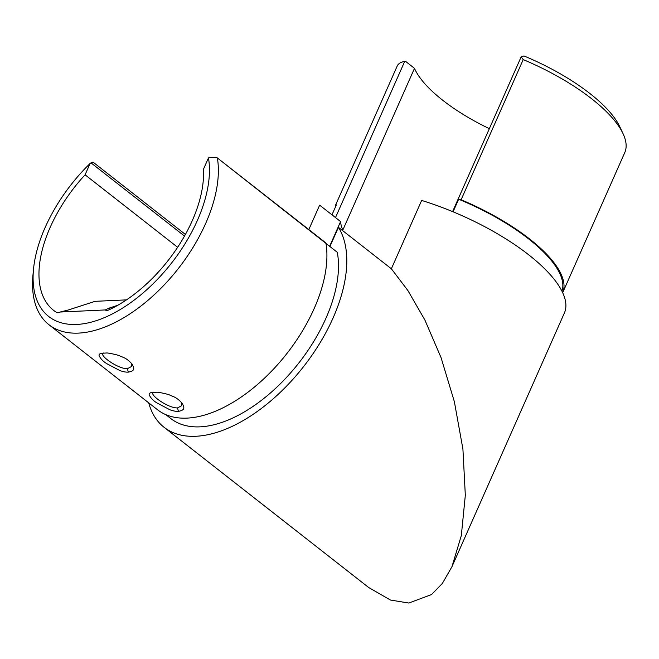 <?xml version="1.0" encoding="UTF-8"?>
<svg xmlns="http://www.w3.org/2000/svg" width="659" height="659" viewBox="0 0 659 659"><rect width="100%" height="100%" fill="white"/><g stroke="black" fill="none" stroke-linecap="round" stroke-linejoin="round"><path stroke-width="0.99" d="M184.495 236.054L91.008 162.847L90.126 163.432A117.64 63.709 -51.9 0 0 33.485 269.473A117.64 63.709 -51.9 0 0 123.719 307.382A117.64 63.709 -51.9 0 0 208.458 157.954L203.417 169.33A109.756 59.434 -51.9 0 1 108.562 310.027A6.31 3.419 128.1 0 1 105.399 310.043A6.31 3.419 128.1 0 1 105.283 309.944L60.093 312.036L68.108 310.051L95.102 301.328L126.479 299.878M90.126 163.432L85.085 174.808L177.625 247.282M85.085 174.808A109.756 59.434 -51.9 0 0 53.601 310.34A109.756 59.434 -51.9 0 0 56.608 312.432A6.31 3.419 128.1 0 0 60.093 312.036M451.917 566.781L461.325 535.578L465.32 495.255L462.915 449.067L454.356 401.644L441.036 357.573L424.915 320.076L407.888 290.537L391.364 268.781L421.653 200.435A133.728 47.489 -156.1 0 1 564.401 312.959L451.917 566.781L442.362 583.437L431.538 594.558L408.811 603.043L390.466 600.036L368.735 587.556M329.632 246.309L340.596 221.564L319.64 205.163L308.824 229.571M397.616 65.406C398.827 63.289 401.174 61.971 404.675 61.46L405.672 61.435L414.486 68.338L342.812 230.073A109.756 38.972 23.9 0 1 340.596 221.564M414.486 68.338A109.756 38.972 -156.1 0 0 489.34 128.67M329.928 246.54L338.438 227.33A133.728 72.416 128.1 0 1 295.265 376.668A133.728 72.416 128.1 0 1 164.075 427.296A133.728 72.416 128.1 0 1 148.703 402.838M391.364 268.781L338.438 227.33M165.879 414.684L170.879 418.605A122.689 66.435 -51.9 0 0 280.932 383.192A122.689 66.435 -51.9 0 0 337.293 252.306L325.991 243.459M523.221 59.59L521.154 56.888L524.004 55.957A117.64 41.772 23.9 0 1 619.732 126.627L623.019 133.604A123.95 44.013 -156.1 0 0 523.221 59.59L461.111 199.759A123.95 44.013 23.9 0 1 562.679 292.703L624.74 152.657A123.95 44.013 -156.1 0 0 623.019 133.604M335.728 206.366A123.95 44.013 23.9 0 1 335.497 205.575A3.155 1.12 -156.1 0 1 335.513 205.237A3.155 1.12 -156.1 0 1 336.387 204.883L331.979 214.818M117.681 305.331L108.908 308.165L110.259 309.219M178.416 411.373C175.969 411.513 173.086 410.952 169.75 409.692L157.13 403.028C153.407 400.87 150.754 398.127 149.173 394.799C149.016 393.604 149.84 392.838 151.669 392.484L156.595 392.237C157.542 391.899 168.267 394.148 169.898 395.145C172.024 396.388 176.521 396.594 182.527 403.769C183.795 407.254 186.003 409.865 178.416 411.373L177.526 407.905L181.686 405.713L181.522 402.443M128.316 372.137C125.869 372.277 122.986 371.717 119.641 370.457L107.03 363.793C103.306 361.634 100.654 358.891 99.072 355.563C98.908 354.377 99.74 353.603 101.56 353.257L106.494 353.002C107.442 352.664 118.167 354.913 119.798 355.909C121.915 357.153 126.421 357.359 132.426 364.542C133.695 368.019 135.894 370.63 128.316 372.137L127.426 368.669L131.586 366.478L131.421 363.208M325.991 243.435L216.819 157.526L325.595 242.701A3.155 1.705 128.1 0 1 325.991 243.435A123.95 67.119 128.1 0 1 267.867 374.905A123.95 67.119 128.1 0 1 157.583 409.791L49.021 324.78A123.95 67.119 128.1 0 1 32.95 275.182L33.485 269.473M217.437 158.432A123.95 67.119 128.1 0 1 159.313 289.902A123.95 67.119 128.1 0 1 49.021 324.78M208.458 157.954L209.34 157.369L216.819 157.526M91.008 162.847L93.051 162.13L185.393 234.447M461.111 199.759A3.155 1.12 -156.1 0 0 458.648 199.224L453.071 211.803M105.283 309.944L108.908 308.165M561.929 291.154A122.689 43.568 -156.1 0 0 458.648 199.224M103.438 352.993L102.755 353.702C100.662 356.461 118.571 369.114 127.426 368.669M153.539 392.229L152.855 392.937C150.763 395.697 168.679 408.341 177.526 407.905M404.675 61.46L335.497 217.569M368.727 587.548L164.075 427.296M521.154 56.888L452.593 211.605M397.674 64.969L335.513 205.237"/></g></svg>
